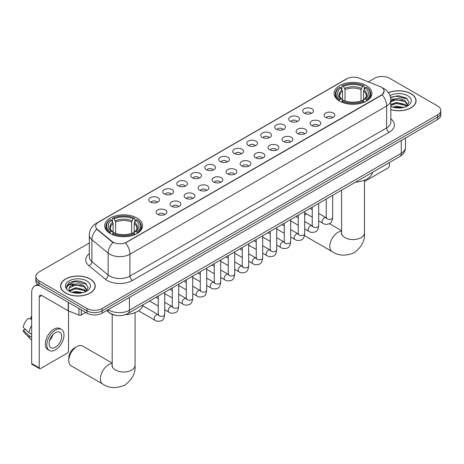 <?xml version="1.0" encoding="UTF-8"?>
<svg xmlns="http://www.w3.org/2000/svg" width="464" height="464" viewBox="0 0 464 464"><rect width="100%" height="100%" fill="white"/><g stroke="black" fill="none" stroke-linecap="round" stroke-linejoin="round"><path stroke-width="0.7" d="M137.019 218.051A18.937 10.933 0 0 0 116.383 215.679A18.937 10.933 0 0 0 104.69 225.782A18.937 10.933 0 0 0 110.241 233.514A18.937 10.933 0 0 0 130.877 235.88A18.937 10.933 0 0 0 142.564 225.782A18.937 10.933 0 0 0 137.019 218.051M366.415 85.608A18.937 10.933 0 0 0 345.779 83.242A18.937 10.933 0 0 0 334.092 93.339A18.937 10.933 0 0 0 339.636 101.071A18.937 10.933 0 0 0 360.273 103.443A18.937 10.933 0 0 0 371.96 93.339A18.937 10.933 0 0 0 366.415 85.608M304.314 113.146A5.359 3.091 180 0 1 303.253 112.271A5.359 3.091 180 0 1 305.028 108.425A5.359 3.091 180 0 1 311.895 108.773A5.359 3.091 180 0 1 312.962 112.271A5.359 3.091 180 0 1 304.314 113.146M311.245 113.471A3.213 1.856 0 0 0 310.381 112.566A3.213 1.856 0 0 0 307.214 112.097A3.213 1.856 0 0 0 304.97 113.471M290.319 121.232A5.359 3.091 180 0 1 289.258 120.356A5.359 3.091 180 0 1 291.032 116.51A5.359 3.091 180 0 1 297.9 116.853A5.359 3.091 180 0 1 298.961 120.356A5.359 3.091 180 0 1 290.319 121.232M297.244 121.551A3.213 1.856 0 0 0 296.386 120.646A3.213 1.856 0 0 0 293.213 120.176A3.213 1.856 0 0 0 290.974 121.551M276.324 129.311A5.359 3.091 180 0 1 275.262 128.435A5.359 3.091 180 0 1 277.037 124.59A5.359 3.091 180 0 1 283.904 124.932A5.359 3.091 180 0 1 284.966 128.435A5.359 3.091 180 0 1 276.324 129.311M283.249 129.63A3.213 1.856 0 0 0 282.39 128.725A3.213 1.856 0 0 0 279.218 128.255A3.213 1.856 0 0 0 276.979 129.63M262.328 137.39A5.359 3.091 180 0 1 261.267 136.515A5.359 3.091 180 0 1 263.042 132.669A5.359 3.091 180 0 1 269.909 133.017A5.359 3.091 180 0 1 270.97 136.515A5.359 3.091 180 0 1 262.328 137.39M269.253 137.709A3.213 1.856 0 0 0 268.389 136.805A3.213 1.856 0 0 0 265.222 136.335A3.213 1.856 0 0 0 262.984 137.709M248.333 145.47A5.359 3.091 180 0 1 247.266 144.594A5.359 3.091 180 0 1 249.046 140.749A5.359 3.091 180 0 1 255.913 141.097A5.359 3.091 180 0 1 256.975 144.594A5.359 3.091 180 0 1 248.333 145.47M255.258 145.795A3.213 1.856 0 0 0 254.394 144.89A3.213 1.856 0 0 0 251.227 144.42A3.213 1.856 0 0 0 248.982 145.795M234.337 153.549A5.359 3.091 180 0 1 233.27 152.679A5.359 3.091 180 0 1 235.045 148.834A5.359 3.091 180 0 1 241.912 149.176A5.359 3.091 180 0 1 242.979 152.679A5.359 3.091 180 0 1 234.337 153.549M241.263 153.874A3.213 1.856 0 0 0 240.398 152.969A3.213 1.856 0 0 0 237.232 152.499A3.213 1.856 0 0 0 234.987 153.874M220.342 161.634A5.359 3.091 180 0 1 219.275 160.759A5.359 3.091 180 0 1 221.05 156.913A5.359 3.091 180 0 1 227.917 157.255A5.359 3.091 180 0 1 228.984 160.759A5.359 3.091 180 0 1 220.342 161.634M227.267 161.953A3.213 1.856 0 0 0 226.403 161.049A3.213 1.856 0 0 0 223.236 160.579A3.213 1.856 0 0 0 220.992 161.953M206.341 169.714A5.359 3.091 180 0 1 205.279 168.838A5.359 3.091 180 0 1 207.054 164.993A5.359 3.091 180 0 1 213.921 165.335A5.359 3.091 180 0 1 214.983 168.838A5.359 3.091 180 0 1 206.341 169.714M213.272 170.033A3.213 1.856 0 0 0 212.408 169.128A3.213 1.856 0 0 0 209.241 168.658A3.213 1.856 0 0 0 206.996 170.033M192.345 177.793A5.359 3.091 180 0 1 191.284 176.917A5.359 3.091 180 0 1 193.059 173.072A5.359 3.091 180 0 1 199.926 173.42A5.359 3.091 180 0 1 200.987 176.917A5.359 3.091 180 0 1 192.345 177.793M199.271 178.112A3.213 1.856 0 0 0 198.412 177.213A3.213 1.856 0 0 0 195.24 176.738A3.213 1.856 0 0 0 193.001 178.112M178.35 185.873A5.359 3.091 180 0 1 177.289 184.997A5.359 3.091 180 0 1 179.063 181.151A5.359 3.091 180 0 1 185.931 181.499A5.359 3.091 180 0 1 186.992 184.997A5.359 3.091 180 0 1 178.35 185.873M185.275 186.197A3.213 1.856 0 0 0 184.411 185.293A3.213 1.856 0 0 0 181.244 184.823A3.213 1.856 0 0 0 179.005 186.197M164.355 193.958A5.359 3.091 180 0 1 163.293 193.082A5.359 3.091 180 0 1 165.068 189.237A5.359 3.091 180 0 1 171.935 189.579A5.359 3.091 180 0 1 172.997 193.082A5.359 3.091 180 0 1 164.355 193.958M171.28 194.277A3.213 1.856 0 0 0 170.416 193.372A3.213 1.856 0 0 0 167.249 192.902A3.213 1.856 0 0 0 165.004 194.277M150.359 202.037A5.359 3.091 180 0 1 149.292 201.161A5.359 3.091 180 0 1 151.067 197.316A5.359 3.091 180 0 1 157.94 197.658A5.359 3.091 180 0 1 159.001 201.161A5.359 3.091 180 0 1 150.359 202.037M157.284 202.356A3.213 1.856 0 0 0 156.42 201.451A3.213 1.856 0 0 0 153.253 200.982A3.213 1.856 0 0 0 151.009 202.356M325.664 117.392A5.359 3.091 180 0 1 324.603 116.516A5.359 3.091 180 0 1 326.378 112.671A5.359 3.091 180 0 1 333.245 113.019A5.359 3.091 180 0 1 334.306 116.516A5.359 3.091 180 0 1 325.664 117.392M332.589 117.717A3.213 1.856 0 0 0 331.731 116.812A3.213 1.856 0 0 0 328.558 116.336A3.213 1.856 0 0 0 326.32 117.717M311.669 125.471A5.359 3.091 180 0 1 310.607 124.601A5.359 3.091 180 0 1 312.382 120.75A5.359 3.091 180 0 1 319.249 121.098A5.359 3.091 180 0 1 320.311 124.601A5.359 3.091 180 0 1 311.669 125.471M318.594 125.796A3.213 1.856 0 0 0 317.73 124.891A3.213 1.856 0 0 0 314.563 124.422A3.213 1.856 0 0 0 312.324 125.796M297.673 133.557A5.359 3.091 180 0 1 296.606 132.681A5.359 3.091 180 0 1 298.387 128.835A5.359 3.091 180 0 1 305.254 129.178A5.359 3.091 180 0 1 306.315 132.681A5.359 3.091 180 0 1 297.673 133.557M304.599 133.876A3.213 1.856 0 0 0 303.734 132.971A3.213 1.856 0 0 0 300.568 132.501A3.213 1.856 0 0 0 298.323 133.876M283.678 141.636A5.359 3.091 180 0 1 282.611 140.76A5.359 3.091 180 0 1 284.386 136.915A5.359 3.091 180 0 1 291.253 137.257A5.359 3.091 180 0 1 292.32 140.76A5.359 3.091 180 0 1 283.678 141.636M290.603 141.955A3.213 1.856 0 0 0 289.739 141.05A3.213 1.856 0 0 0 286.572 140.58A3.213 1.856 0 0 0 284.328 141.955M269.683 149.715A5.359 3.091 180 0 1 268.615 148.84A5.359 3.091 180 0 1 270.39 144.994A5.359 3.091 180 0 1 277.257 145.342A5.359 3.091 180 0 1 278.325 148.84A5.359 3.091 180 0 1 269.683 149.715M276.608 150.034A3.213 1.856 0 0 0 275.744 149.13A3.213 1.856 0 0 0 272.577 148.66A3.213 1.856 0 0 0 270.332 150.034M255.681 157.795A5.359 3.091 180 0 1 254.62 156.919A5.359 3.091 180 0 1 256.395 153.074A5.359 3.091 180 0 1 263.262 153.422A5.359 3.091 180 0 1 264.323 156.919A5.359 3.091 180 0 1 255.681 157.795M262.612 158.12A3.213 1.856 0 0 0 261.748 157.215A3.213 1.856 0 0 0 258.581 156.745A3.213 1.856 0 0 0 256.337 158.12M241.686 165.88A5.359 3.091 180 0 1 240.625 165.004A5.359 3.091 180 0 1 242.399 161.159A5.359 3.091 180 0 1 249.267 161.501A5.359 3.091 180 0 1 250.328 165.004A5.359 3.091 180 0 1 241.686 165.88M248.611 166.199A3.213 1.856 0 0 0 247.753 165.294A3.213 1.856 0 0 0 244.58 164.824A3.213 1.856 0 0 0 242.341 166.199M227.691 173.959A5.359 3.091 180 0 1 226.629 173.084A5.359 3.091 180 0 1 228.404 169.238A5.359 3.091 180 0 1 235.271 169.58A5.359 3.091 180 0 1 236.333 173.084A5.359 3.091 180 0 1 227.691 173.959M234.616 174.278A3.213 1.856 0 0 0 233.752 173.374A3.213 1.856 0 0 0 230.585 172.904A3.213 1.856 0 0 0 228.346 174.278M213.695 182.039A5.359 3.091 180 0 1 212.634 181.163A5.359 3.091 180 0 1 214.409 177.318A5.359 3.091 180 0 1 221.276 177.66A5.359 3.091 180 0 1 222.337 181.163A5.359 3.091 180 0 1 213.695 182.039M220.62 182.358A3.213 1.856 0 0 0 219.756 181.453A3.213 1.856 0 0 0 216.589 180.983A3.213 1.856 0 0 0 214.345 182.358M199.7 190.118A5.359 3.091 180 0 1 198.633 189.242A5.359 3.091 180 0 1 200.407 185.397A5.359 3.091 180 0 1 207.28 185.745A5.359 3.091 180 0 1 208.342 189.242A5.359 3.091 180 0 1 199.7 190.118M206.625 190.437A3.213 1.856 0 0 0 205.761 189.538A3.213 1.856 0 0 0 202.594 189.063A3.213 1.856 0 0 0 200.349 190.437M185.704 198.198A5.359 3.091 180 0 1 184.637 197.322A5.359 3.091 180 0 1 186.412 193.476A5.359 3.091 180 0 1 193.279 193.824A5.359 3.091 180 0 1 194.346 197.322A5.359 3.091 180 0 1 185.704 198.198M192.63 198.522A3.213 1.856 0 0 0 191.765 197.618A3.213 1.856 0 0 0 188.599 197.148A3.213 1.856 0 0 0 186.354 198.522M171.703 206.283A5.359 3.091 180 0 1 170.642 205.407A5.359 3.091 180 0 1 172.417 201.562A5.359 3.091 180 0 1 179.284 201.904A5.359 3.091 180 0 1 180.351 205.407A5.359 3.091 180 0 1 171.703 206.283M178.634 206.602A3.213 1.856 0 0 0 177.77 205.697A3.213 1.856 0 0 0 174.603 205.227A3.213 1.856 0 0 0 172.359 206.602M157.708 214.362A5.359 3.091 180 0 1 156.646 213.486A5.359 3.091 180 0 1 158.421 209.641A5.359 3.091 180 0 1 165.288 209.983A5.359 3.091 180 0 1 166.35 213.486A5.359 3.091 180 0 1 157.708 214.362M164.639 214.681A3.213 1.856 0 0 0 163.775 213.776A3.213 1.856 0 0 0 160.608 213.307A3.213 1.856 0 0 0 158.363 214.681M380.033 86.588A9.645 5.568 180 0 1 381.321 87.215A9.645 5.568 180 0 1 384.146 91.153A9.645 5.568 180 0 1 381.321 95.091L126.66 242.121A9.645 5.568 180 0 1 111.934 241.373L97.37 229.367A9.645 5.568 180 0 1 95.625 226.171A9.645 5.568 180 0 1 98.449 222.233L346.875 78.805A9.645 5.568 180 0 1 359.229 78.178L380.033 86.588M116.325 315.439A10.718 6.189 180 0 1 109.545 312.91L106.679 310.544M390.816 109.672A17.33 10.005 0 0 0 416.08 100.781A17.33 10.005 0 0 0 411.005 93.705A17.33 10.005 0 0 0 388.484 92.725M90.155 278.951A17.33 10.005 0 0 0 71.27 276.782A17.33 10.005 0 0 0 60.569 286.021A17.33 10.005 0 0 0 65.65 293.097A17.33 10.005 0 0 0 84.529 295.266A17.33 10.005 0 0 0 95.23 286.021A17.33 10.005 0 0 0 90.155 278.951M384.146 91.153L382.255 94.697L381.321 95.375L125.576 242.892A12.505 7.221 60 0 1 129.943 254.226A14.291 8.253 180 0 1 109.736 254.226A14.291 8.253 180 0 1 108.129 253.124L91.901 239.737A14.291 8.253 180 0 1 89.314 235.01L89.314 256.888A14.291 8.253 0 0 0 91.901 261.621L108.129 275.001A14.291 8.253 0 0 0 109.736 276.103A14.291 8.253 0 0 0 129.943 276.103L386.628 127.907A14.291 8.253 0 0 0 390.816 122.078L390.816 100.195A14.291 8.253 180 0 1 386.628 106.03A12.505 7.221 -120 0 0 382.255 94.697M89.314 242.968L38.993 272.02A10.718 6.189 0 0 0 35.856 276.399L35.856 281.062A10.718 6.189 0 0 0 38.993 285.441L86.994 313.154L86.994 310.822A10.718 6.189 0 0 0 102.155 310.822L437.662 117.114A10.718 6.189 0 0 0 440.8 112.74A10.718 6.189 0 0 1 437.662 117.114L102.155 310.822A10.718 6.189 0 0 1 86.994 310.822L38.993 283.104L86.994 310.822L86.994 308.485A10.718 6.189 0 0 0 102.155 308.485L437.662 114.782A10.718 6.189 0 0 0 440.8 110.409A10.718 6.189 0 0 0 437.662 106.03L389.661 78.317A10.718 6.189 0 0 0 374.5 78.317L368.352 81.867M35.856 278.731A10.718 6.189 0 0 0 38.993 283.104A10.718 6.189 0 0 1 35.856 278.731M114.103 242.892L111.934 241.796L96.721 229.129A12.505 8.364 129.5 0 0 91.901 239.737L91.901 261.621A3.573 2.39 -50.5 0 1 88.972 265.721A17.864 10.312 180 0 1 89.314 253.617M35.856 276.399A10.718 6.189 0 0 0 38.993 280.772L86.994 308.485M86.994 313.154A10.718 6.189 0 0 0 102.155 313.154L437.662 119.451A10.718 6.189 0 0 0 440.8 115.072L440.8 110.409M390.816 109.556A17.151 9.901 0 0 0 415.906 100.781A17.151 9.901 0 0 0 410.878 93.78A17.151 9.901 0 0 0 388.548 92.823M392.654 107.085L396.442 106.157L403.784 107.387M394.139 107.491L396.442 107.085L402.247 107.712M390.816 104.574L396.442 102.451L405.072 104.406L406.911 106.157M390.816 105.502L396.442 103.379L405.072 105.334L406.429 106.482M390.787 99.366L395.943 98.803A8.932 5.156 0 0 0 390.816 101.338M395.943 98.803C399.371 98.443 402.416 99.076 405.072 100.7L407.688 104.818L407.624 105.496M390.816 101.796L396.442 99.673L405.072 101.628L407.659 105.276M390.816 106.094L391.32 106.587M390.816 106.355A12.505 7.221 0 0 0 407.595 105.885A12.505 7.221 0 0 0 407.595 95.677A12.505 7.221 0 0 0 389.992 95.63M406.58 106.413L408.981 102.184L406.238 98.026L398.419 95.712L390.485 97.283M390.572 97.678L395.804 96.222L407.34 98.907M393.043 100.439L395.804 99.922L402.88 100.526M393.043 104.145L395.804 103.629L402.88 104.226M394.377 107.544L402.108 107.735M364.46 181.552L388.142 167.875A1.786 1.032 120 0 0 389.406 165.689L389.406 162.562M65.772 293.022A17.151 9.901 0 0 0 84.465 295.174A17.151 9.901 0 0 0 95.05 286.021A17.151 9.901 0 0 0 90.028 279.021A17.151 9.901 0 0 0 71.34 276.875A17.151 9.901 0 0 0 60.749 286.021A17.151 9.901 0 0 0 65.772 293.022M71.804 292.326L75.591 291.398L82.928 292.633M73.283 292.732L75.591 292.326L81.391 292.958M85.724 291.653L88.131 287.425L85.388 283.266C79.506 280.233 73.904 280.198 68.573 283.162L66.509 286.938L66.706 288.15C66.822 285.43 69.617 284.061 75.093 284.043A8.932 5.156 0 0 0 68.968 288.939A8.932 5.156 0 0 0 69.403 290.528L75.591 287.697L84.216 289.646L86.055 291.398M69.704 291.021L75.591 288.62L84.216 290.574L85.573 291.723M75.093 284.043C78.52 283.684 81.56 284.316 84.216 285.946L86.832 290.058L86.768 290.737M68.968 289.043L69.275 287.947L75.591 284.919L84.216 286.868L86.803 290.522M69.403 290.528L70.47 291.827M86.745 280.917A12.505 7.221 0 0 0 69.061 280.917A12.505 7.221 0 0 0 69.061 291.131A12.505 7.221 0 0 0 86.745 291.131A12.505 7.221 0 0 0 86.745 280.917M66.514 287.019L66.903 285.493L74.953 281.462L86.49 284.154M72.193 285.679L74.953 285.169L82.024 285.766M72.193 289.385L74.953 288.875L82.024 289.472M73.521 292.784L81.258 292.975M298.248 227.157A11.432 6.6 120 0 0 298.201 228.149L298.201 225.231A7.859 4.536 -60 0 1 298.201 225.208M306.669 213.933A11.432 6.6 120 0 0 306.286 214.142L304.68 215.076L306.286 214.142A11.432 6.6 120 0 0 304.68 215.261M298.201 228.149A11.432 6.6 120 0 0 298.248 229.088M339.294 100.868L339.805 99.516A17.006 9.819 0 0 1 339.805 87.168L340.97 87.841A15.364 8.868 0 0 0 340.97 98.844L342.13 99.499L342.502 100.874M342.502 100.311L342.502 91.077L340.97 87.841M341.823 89.303L341.823 85.997L342.328 85.707A17.006 9.819 0 0 1 363.724 85.707L362.552 86.379A15.364 8.868 0 0 0 343.499 86.379L345.025 89.616L345.025 100.914M361.027 100.914L361.027 89.616L362.552 86.379M355.389 182.201A19.65 11.345 0 0 0 372.534 172.301M341.823 101.854A17.719 10.231 0 0 0 364.228 101.854L363.724 100.972A17.006 9.819 0 0 1 342.328 100.972L341.823 102.155M364.228 102.155L364.228 101.854M339.805 87.168L339.294 87.458A17.719 10.231 0 0 0 335.304 93.925A17.719 10.231 0 0 0 339.294 100.392M363.724 85.707L364.228 85.997L364.228 89.303M342.328 100.972L343.499 100.299A15.364 8.868 0 0 0 362.552 100.299L363.724 100.972M340.97 98.844L339.805 99.516M343.499 86.379L342.328 85.707M342.13 89.83A13.74 7.934 0 0 0 342.13 99.499L342.194 99.54C340.24 97.655 339.445 96.373 339.805 95.694A13.218 7.633 0 0 1 342.502 91.077M366.757 100.392A17.719 10.231 0 0 0 370.748 93.925A17.719 10.231 0 0 0 366.757 87.458L366.247 87.168A17.006 9.819 0 0 1 366.247 99.516L366.757 100.868M366.247 99.516L365.081 98.844A15.364 8.868 0 0 0 365.081 87.841L366.247 87.168M365.081 87.841L363.55 91.077L363.55 100.311L363.927 99.499L365.081 98.844M363.55 91.077A13.218 7.633 0 0 1 366.247 95.694C366.606 96.373 365.812 97.655 363.857 99.54L363.927 99.499A13.74 7.934 0 0 0 363.927 89.83M363.55 100.874L363.55 100.311M68.805 360.586L68.805 357.674A7.859 4.536 -60 0 1 74.362 348.046L76.891 346.585A11.432 6.6 120 0 0 68.805 360.586A11.432 6.6 120 0 0 71.172 365.823L102.753 384.053A11.432 6.6 -60 0 1 101.001 374.895A11.432 6.6 -60 0 1 108.472 364.82A11.432 6.6 -60 0 1 112.195 363.718M109.898 233.311L110.409 231.959A17.006 9.819 0 0 1 110.409 219.605L111.575 220.284A15.364 8.868 0 0 0 111.575 231.281L112.729 231.936L113.106 233.317M113.106 232.754L113.106 223.52L111.575 220.284M112.427 221.746L112.427 218.44L112.932 218.15A17.006 9.819 0 0 1 134.322 218.15L133.156 218.822A15.364 8.868 0 0 0 114.103 218.822L115.629 222.059L115.629 233.357M131.625 233.357L131.625 222.059L133.156 218.822M125.379 314.679A19.65 11.345 0 0 0 143.138 304.744M112.427 234.291A17.719 10.231 0 0 0 134.833 234.291L134.322 233.415A17.006 9.819 0 0 1 112.932 233.415L112.427 234.598M134.833 234.598L134.833 234.291M110.409 219.605L109.898 219.895A17.719 10.231 0 0 0 105.908 226.368A17.719 10.231 0 0 0 109.898 232.835M134.322 218.15L134.833 218.44L134.833 221.746M112.932 233.415L114.103 232.742A15.364 8.868 0 0 0 133.156 232.742L134.322 233.415M111.575 231.281L110.409 231.959M114.103 218.822L112.932 218.15M112.729 222.273A13.74 7.934 0 0 0 112.729 231.936L112.793 231.983C110.844 230.092 110.049 228.81 110.409 228.137A13.218 7.633 0 0 1 113.106 223.52M137.361 232.835A17.719 10.231 0 0 0 141.352 226.368A17.719 10.231 0 0 0 137.361 219.895L136.851 219.605A17.006 9.819 0 0 1 136.851 231.959L137.361 233.311M136.851 231.959L135.679 231.281A15.364 8.868 0 0 0 135.679 220.284L136.851 219.605M135.679 220.284L134.154 223.52L134.154 232.754L134.525 231.936L135.679 231.281M134.154 223.52A13.218 7.633 0 0 1 136.845 228.137C137.211 228.816 136.41 230.098 134.461 231.983L134.525 231.936A13.74 7.934 0 0 0 134.525 222.273M134.154 233.317L134.154 232.754M112.195 363.103L82.604 346.022A11.432 6.6 120 0 0 76.891 346.585L74.362 348.046M81.246 309.836L81.246 315.015L85.73 312.423M39.527 285.749A14.291 8.253 -120 0 0 34.626 286.044A14.291 8.253 -120 0 0 31.668 292.587L31.668 363.474L39.249 367.853L39.249 296.96A3.573 2.065 60 0 1 39.985 295.324A3.573 2.065 60 0 1 41.772 295.504L68.191 310.758L68.191 302.296M39.249 367.853A1.786 1.032 120 0 0 39.614 368.671L32.039 364.292A1.786 1.032 -60 0 1 31.668 363.474M39.614 368.671A1.786 1.032 120 0 0 40.507 368.584L67.292 353.121A1.786 1.032 120 0 0 68.55 350.935L68.55 310.921M81.246 315.015A1.786 1.032 180 0 1 78.961 315.131L68.428 310.874A1.786 1.032 180 0 1 68.191 310.758M55.413 347.258A8.932 5.156 120 0 0 61.248 339.387A8.932 5.156 120 0 0 59.879 332.23A8.932 5.156 120 0 0 55.413 332.671A8.932 5.156 120 0 0 49.578 340.541A8.932 5.156 120 0 0 50.947 347.698A8.932 5.156 120 0 0 55.413 347.258M49.642 340.332A8.932 5.156 120 0 0 52.85 334.782M31.668 317.144L30.908 316.912L30.908 318.704L31.668 319.145M61.492 329.446L59.972 328.57A12.145 7.012 120 0 0 53.899 329.167A12.145 7.012 120 0 0 45.965 339.874A12.145 7.012 120 0 0 47.827 349.607L49.341 350.482A12.145 7.012 120 0 0 55.413 349.879A12.145 7.012 120 0 0 63.353 339.178A12.145 7.012 120 0 0 61.492 329.446A12.145 7.012 120 0 0 55.413 330.043A12.145 7.012 120 0 0 47.479 340.75A12.145 7.012 120 0 0 49.341 350.482M31.668 325.496A11.791 6.809 120 0 0 28.983 332.763L23.2 327.346A9.292 5.365 120 0 1 28.385 318.374L31.668 319.365M31.668 334.312L28.983 332.763M26.326 330.275L24.754 329.37L23.2 330.264L28.983 335.675L31.668 337.229M28.983 335.675A11.791 6.809 120 0 0 30.438 338.969A11.791 6.809 120 0 0 31.332 339.671L31.668 339.868M31.668 316.703A9.292 5.365 120 0 0 30.908 316.912M23.2 330.264A9.292 5.365 120 0 0 24.296 332.578L30.438 338.969M97.37 229.367L97.37 229.784M111.934 241.373L111.934 241.796M132.472 280.482A3.573 2.065 60 0 1 129.943 276.103L129.943 254.226L386.628 106.03L386.628 127.907A3.573 2.065 60 0 0 389.151 132.286L132.472 280.482A17.864 10.312 180 0 1 107.207 280.482A17.864 10.312 180 0 1 105.206 279.102L88.972 265.721M390.816 100.195C390.572 95.056 388.31 91.205 384.035 88.636L382.232 87.76A12.505 5.858 112 0 0 382.063 87.696M97.388 222.964A12.505 7.221 -120 0 0 96.094 223.451C91.814 226.014 89.558 229.866 89.314 235.01M96.094 223.451L345.825 79.269A12.505 7.221 60 0 1 346.77 78.863M113.001 242.457A12.505 8.364 129.5 0 0 108.129 253.124L108.129 275.001A3.573 2.39 -50.5 0 1 105.206 279.102M390.816 118.807A17.864 10.312 180 0 1 389.151 132.286M102.155 308.485L102.155 313.154M437.662 114.782L437.662 119.451M38.993 280.772L38.993 285.441M108.269 309.621A14.291 8.253 0 0 0 109.226 310.236A14.291 8.253 0 0 0 129.439 310.236L401.279 153.288A14.291 8.253 0 0 0 405.466 147.453C405.571 151.003 403.68 154.036 399.8 156.559L127.96 313.507A7.146 4.124 60 0 0 129.439 310.236L129.439 297.401M401.279 140.453L401.279 153.288A7.146 4.124 60 0 1 399.8 156.559M107.689 309.958A7.146 4.779 129.5 0 0 108.936 312.284L106.766 310.491M364.46 180.165L364.46 232.963A11.432 6.6 180 0 1 361.108 237.626A11.432 6.6 180 0 1 344.943 237.626A11.432 6.6 180 0 1 341.591 232.963L341.44 234.308M364.46 232.963C365.052 240.48 361.665 247.051 354.305 252.677C345.755 256.238 338.372 255.884 332.149 251.616A11.432 6.6 -60 0 1 330.397 242.452A11.432 6.6 -60 0 1 337.867 232.377A11.432 6.6 -60 0 1 341.591 231.275M361.027 89.616A13.218 7.633 0 0 0 345.025 89.616M361.398 88.369A13.74 7.934 0 0 0 344.653 88.369M135.059 312.608L135.059 365.4A11.432 6.6 180 0 1 131.712 370.069A11.432 6.6 180 0 1 115.542 370.069A11.432 6.6 180 0 1 112.195 365.4L112.044 366.751M131.625 222.059A13.218 7.633 0 0 0 115.629 222.059M132.002 220.812A13.74 7.934 0 0 0 115.258 220.812M332.671 195.321L332.671 217.541A3.213 1.856 180 0 1 331.58 218.933A3.213 1.856 180 0 1 327.178 218.857A3.213 1.856 180 0 1 326.238 217.541L326.134 218.237L326.424 217.999M332.671 217.541C332.23 221.276 331.076 223.364 329.202 223.799C326.546 224.622 324.411 224.437 322.793 223.242A3.213 1.856 -60 0 1 322.3 220.667A3.213 1.856 -60 0 1 324.4 217.836A3.213 1.856 -60 0 1 324.545 217.755A3.213 1.856 -60 0 1 326.012 217.674L326.662 217.935M318.675 203.4L318.675 225.626A3.213 1.856 180 0 1 317.585 227.018A3.213 1.856 180 0 1 313.183 226.937A3.213 1.856 180 0 1 312.243 225.626L312.139 226.316L312.429 226.078M318.675 225.626C318.234 229.355 317.074 231.443 315.207 231.878C312.55 232.702 310.416 232.516 308.798 231.327A3.213 1.856 -60 0 1 308.305 228.746A3.213 1.856 -60 0 1 310.404 225.916A3.213 1.856 -60 0 1 310.549 225.84A3.213 1.856 -60 0 1 312.011 225.753L312.666 226.014M304.68 211.48L304.68 233.705A3.213 1.856 180 0 1 303.589 235.097A3.213 1.856 180 0 1 299.187 235.016A3.213 1.856 180 0 1 298.248 233.705L298.143 234.395L298.433 234.163M304.68 233.705C304.239 237.44 303.079 239.523 301.206 239.963C298.555 240.781 296.415 240.596 294.802 239.407A3.213 1.856 -60 0 1 294.309 236.831A3.213 1.856 -60 0 1 296.409 233.995A3.213 1.856 -60 0 1 296.554 233.92A3.213 1.856 -60 0 1 298.016 233.839L298.671 234.094M290.679 219.559L290.679 241.785A3.213 1.856 180 0 1 289.594 243.177A3.213 1.856 180 0 1 285.192 243.095A3.213 1.856 180 0 1 284.252 241.785L284.148 242.481L284.432 242.243M290.679 241.785C290.238 245.52 289.084 247.602 287.21 248.043C284.554 248.866 282.419 248.681 280.807 247.486A3.213 1.856 -60 0 1 280.314 244.911A3.213 1.856 -60 0 1 282.414 242.075A3.213 1.856 -60 0 1 282.559 241.999A3.213 1.856 -60 0 1 284.02 241.918L284.676 242.173M276.683 227.644L276.683 249.864A3.213 1.856 180 0 1 275.599 251.256A3.213 1.856 180 0 1 271.196 251.181A3.213 1.856 180 0 1 270.251 249.864L270.152 250.56L270.437 250.322M276.683 249.864C276.242 253.599 275.088 255.687 273.215 256.122C270.558 256.946 268.424 256.76 266.812 255.565A3.213 1.856 -60 0 1 266.319 252.99A3.213 1.856 -60 0 1 268.418 250.16A3.213 1.856 -60 0 1 268.557 250.079A3.213 1.856 -60 0 1 270.025 249.997L270.68 250.258M262.688 235.724L262.688 257.943A3.213 1.856 180 0 1 261.597 259.341A3.213 1.856 180 0 1 257.201 259.26A3.213 1.856 180 0 1 256.256 257.943L256.157 258.639L256.441 258.402M262.688 257.943C262.247 261.679 261.093 263.767 259.219 264.202C256.563 265.025 254.429 264.84 252.81 263.651A3.213 1.856 -60 0 1 252.317 261.07A3.213 1.856 -60 0 1 254.423 258.239A3.213 1.856 -60 0 1 254.562 258.158A3.213 1.856 -60 0 1 256.029 258.077L256.679 258.338M248.692 243.803L248.692 266.029A3.213 1.856 180 0 1 247.602 267.421A3.213 1.856 180 0 1 243.206 267.339A3.213 1.856 180 0 1 242.26 266.029L242.156 266.719L242.446 266.481M248.692 266.029C248.252 269.758 247.097 271.846 245.224 272.281C242.568 273.105 240.433 272.919 238.815 271.73A3.213 1.856 -60 0 1 238.322 269.155A3.213 1.856 -60 0 1 240.422 266.319A3.213 1.856 -60 0 1 240.567 266.243A3.213 1.856 -60 0 1 242.034 266.156L242.684 266.417M234.697 251.882L234.697 274.108A3.213 1.856 180 0 1 233.607 275.5A3.213 1.856 180 0 1 229.204 275.419A3.213 1.856 180 0 1 228.265 274.108L228.16 274.804L228.45 274.566M234.697 274.108C234.256 277.843 233.096 279.925 231.229 280.366C228.572 281.184 226.438 280.998 224.82 279.809A3.213 1.856 -60 0 1 224.327 277.234A3.213 1.856 -60 0 1 226.426 274.398A3.213 1.856 -60 0 1 226.571 274.323A3.213 1.856 -60 0 1 228.033 274.241L228.688 274.497M220.702 259.962L220.702 282.187A3.213 1.856 180 0 1 219.611 283.579A3.213 1.856 180 0 1 215.209 283.498A3.213 1.856 180 0 1 214.269 282.187L214.165 282.883L214.455 282.646M220.702 282.187C220.261 285.923 219.101 288.005 217.233 288.446C214.577 289.269 212.437 289.084 210.824 287.889A3.213 1.856 -60 0 1 210.331 285.314A3.213 1.856 -60 0 1 212.431 282.477A3.213 1.856 -60 0 1 212.576 282.402A3.213 1.856 -60 0 1 214.037 282.321L214.693 282.576M206.706 268.047L206.706 290.267A3.213 1.856 180 0 1 205.616 291.659A3.213 1.856 180 0 1 201.214 291.583A3.213 1.856 180 0 1 200.274 290.267L200.17 290.963L200.46 290.725M206.706 290.267C206.265 294.002 205.105 296.09 203.232 296.525C200.581 297.349 198.441 297.163 196.829 295.968A3.213 1.856 -60 0 1 196.336 293.393A3.213 1.856 -60 0 1 198.435 290.563A3.213 1.856 -60 0 1 198.58 290.481A3.213 1.856 -60 0 1 200.042 290.4L200.697 290.661M192.705 276.126L192.705 298.352A3.213 1.856 180 0 1 191.62 299.744A3.213 1.856 180 0 1 187.218 299.663A3.213 1.856 180 0 1 186.279 298.352L186.174 299.042L186.458 298.804M192.705 298.352C192.264 302.081 191.11 304.169 189.237 304.604C186.58 305.428 184.446 305.242 182.833 304.053A3.213 1.856 -60 0 1 182.34 301.472A3.213 1.856 -60 0 1 184.44 298.642A3.213 1.856 -60 0 1 184.579 298.567A3.213 1.856 -60 0 1 186.047 298.48L186.702 298.741M178.71 284.206L178.71 306.431A3.213 1.856 180 0 1 177.619 307.823A3.213 1.856 180 0 1 173.223 307.742A3.213 1.856 180 0 1 172.277 306.431L172.179 307.122L172.463 306.884M178.71 306.431C178.269 310.167 177.115 312.249 175.241 312.69C172.585 313.507 170.45 313.322 168.832 312.133A3.213 1.856 -60 0 1 168.339 309.558A3.213 1.856 -60 0 1 170.445 306.721A3.213 1.856 -60 0 1 170.584 306.646A3.213 1.856 -60 0 1 172.051 306.565L172.701 306.82M164.714 292.285L164.714 314.511A3.213 1.856 180 0 1 163.624 315.903A3.213 1.856 180 0 1 159.227 315.822A3.213 1.856 180 0 1 158.282 314.511L158.178 315.207L158.468 314.969M164.714 314.511C164.273 318.246 163.119 320.328 161.246 320.769C158.589 321.587 156.455 321.407 154.837 320.212A3.213 1.856 -60 0 1 154.344 317.637A3.213 1.856 -60 0 1 156.449 314.801A3.213 1.856 -60 0 1 156.588 314.725A3.213 1.856 -60 0 1 158.056 314.644L158.705 314.899M39.249 296.96L41.772 295.504M68.428 302.435L68.428 310.874M78.961 315.131L78.961 308.514M345.825 79.269L348.116 78.201M127.96 313.507C122.206 316.396 116.458 316.396 110.71 313.507L108.936 312.284M405.466 147.453L405.466 138.04M415.906 102.213L415.906 100.781M95.05 287.454L95.05 286.021M60.749 287.454L60.749 286.021M332.149 251.616L304.471 235.637M335.304 97.191L335.304 93.925M370.748 97.191L370.748 93.925M341.591 230.66L329.469 223.66M341.591 190.165L341.591 232.963M135.059 365.4C135.65 372.923 132.269 379.494 124.903 385.114C116.354 388.681 108.97 388.327 102.753 384.053M105.908 229.634L105.908 226.368M141.352 229.634L141.352 226.368M112.195 314.435L112.195 365.4M322.793 223.242L318.675 220.864M312.243 217.152L304.68 212.785M326.238 199.033L326.238 217.541M326.012 217.674L318.675 213.44M312.243 209.728L309.981 208.417M308.798 231.327L304.68 228.949M298.248 225.231L290.679 220.864M312.243 207.112L312.243 225.626M312.011 225.753L304.68 221.519M298.248 217.807L295.98 216.502M294.802 239.407L290.679 237.029M284.252 233.317L276.683 228.949M298.248 215.192L298.248 233.705M298.016 233.839L290.679 229.599M284.252 225.887L281.984 224.582M280.807 247.486L276.683 245.108M270.251 241.396L262.688 237.029M284.252 223.271L284.252 241.785M284.02 241.918L276.683 237.684M270.251 233.966L267.989 232.661M266.812 255.565L262.688 253.187M256.256 249.475L248.692 245.108M270.251 231.356L270.251 249.864M270.025 249.997L262.688 245.763M256.256 242.051L253.994 240.741M252.81 263.651L248.692 261.267M242.26 257.555L234.697 253.187M256.256 239.436L256.256 257.943M256.029 258.077L248.692 253.843M242.26 250.131L239.998 248.826M238.815 271.73L234.697 269.352M228.265 265.634L220.702 261.267M242.26 247.515L242.26 266.029M242.034 266.156L234.697 261.922M228.265 258.21L226.003 256.905M224.82 279.809L220.702 277.431M214.269 273.719L206.706 269.352M228.265 255.594L228.265 274.108M228.033 274.241L220.702 270.007M214.269 266.29L212.007 264.985M210.824 287.889L206.706 285.511M200.274 281.799L192.705 277.431M214.269 263.68L214.269 282.187M214.037 282.321L206.706 278.087M200.274 274.375L198.006 273.064M196.829 295.968L192.705 293.59M186.279 289.878L178.71 285.511M200.274 271.759L200.274 290.267M200.042 290.4L192.705 286.166M186.279 282.454L184.011 281.143M182.833 304.053L178.71 301.675M172.277 297.958L164.714 293.59M186.279 279.838L186.279 298.352M186.047 298.48L178.71 294.246M172.277 290.534L170.015 289.229M168.832 312.133L164.714 309.755M158.282 306.043L149.588 301.02M172.277 287.918L172.277 306.431M172.051 306.565L164.714 302.325M158.282 298.613L156.02 297.308M154.837 320.212L138.516 310.787M158.282 295.997L158.282 314.511M158.056 314.644L142.813 305.84M34.626 286.044L37.52 284.374"/></g></svg>

